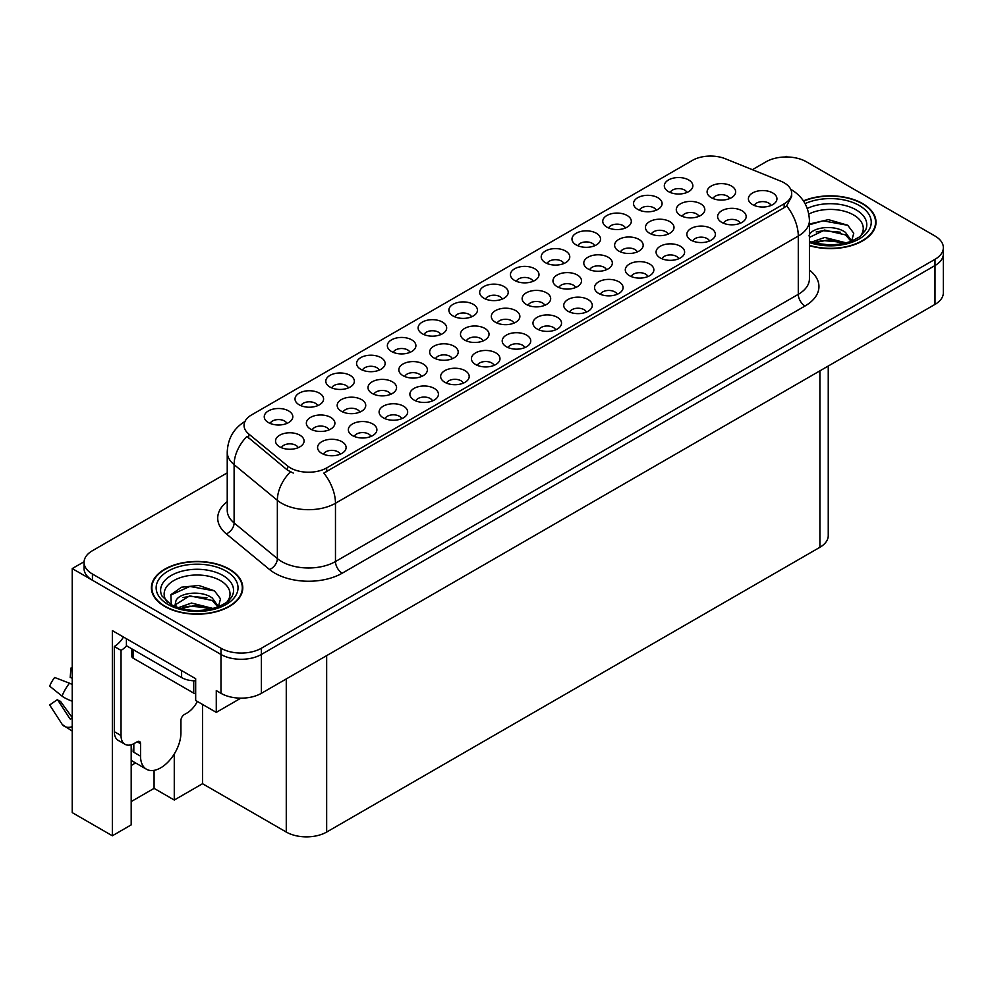<?xml version="1.0" encoding="UTF-8"?>
<svg xmlns="http://www.w3.org/2000/svg" width="993" height="993" viewBox="0 0 993 993"><rect width="100%" height="100%" fill="white"/><g stroke="black" fill="none" stroke-linecap="round" stroke-linejoin="round"><path stroke-width="1.49" d="M317.661 405.665A8.565 4.94 0 0 0 315.364 403.257A8.565 4.94 0 0 0 306.924 402.004A8.565 4.94 0 0 0 300.953 405.665M319.398 393.154A14.274 8.242 0 0 0 301.102 392.235A14.274 8.242 0 0 0 296.373 402.488A14.274 8.242 0 0 0 299.203 404.809A14.274 8.242 0 0 0 322.228 402.488A14.274 8.242 0 0 0 319.398 393.154M524.838 347.612A8.565 4.94 0 0 0 522.541 345.204A8.565 4.94 0 0 0 514.101 343.95A8.565 4.94 0 0 0 508.118 347.612M526.575 335.1A14.274 8.242 0 0 0 508.279 334.182A14.274 8.242 0 0 0 503.55 344.422A14.274 8.242 0 0 0 506.38 346.756A14.274 8.242 0 0 0 529.406 344.422A14.274 8.242 0 0 0 526.575 335.1M409.985 352.366A8.565 4.94 0 0 0 407.676 349.958A8.565 4.94 0 0 0 399.236 348.704A8.565 4.94 0 0 0 393.265 352.366M411.723 339.854A14.274 8.242 0 0 0 393.427 338.936A14.274 8.242 0 0 0 388.697 349.176A14.274 8.242 0 0 0 391.527 351.51A14.274 8.242 0 0 0 414.553 349.176A14.274 8.242 0 0 0 411.723 339.854M586.379 312.075A8.565 4.94 0 0 0 584.083 309.667A8.565 4.94 0 0 0 575.642 308.413A8.565 4.94 0 0 0 569.672 312.075M588.117 299.563A14.274 8.242 0 0 0 569.821 298.645A14.274 8.242 0 0 0 565.091 308.897A14.274 8.242 0 0 0 567.934 311.219A14.274 8.242 0 0 0 590.959 308.897A14.274 8.242 0 0 0 588.117 299.563M625.391 228.005A8.565 4.94 0 0 0 623.095 225.597A8.565 4.94 0 0 0 614.655 224.344A8.565 4.94 0 0 0 608.684 228.005M627.129 215.493A14.274 8.242 0 0 0 608.833 214.562A14.274 8.242 0 0 0 604.104 224.815A14.274 8.242 0 0 0 606.946 227.149A14.274 8.242 0 0 0 629.972 224.815A14.274 8.242 0 0 0 627.129 215.493M390.634 394.308A8.565 4.94 0 0 0 388.337 391.9A8.565 4.94 0 0 0 379.897 390.646A8.565 4.94 0 0 0 373.927 394.308M392.372 381.796A14.274 8.242 0 0 0 374.076 380.878A14.274 8.242 0 0 0 369.346 391.13A14.274 8.242 0 0 0 372.189 393.464A14.274 8.242 0 0 0 395.214 391.13A14.274 8.242 0 0 0 392.372 381.796M328.981 429.907A8.565 4.94 0 0 0 326.685 427.499A8.565 4.94 0 0 0 318.244 426.245A8.565 4.94 0 0 0 312.274 429.907M330.719 417.395A14.274 8.242 0 0 0 312.423 416.477A14.274 8.242 0 0 0 307.693 426.717A14.274 8.242 0 0 0 310.524 429.05A14.274 8.242 0 0 0 333.561 426.717A14.274 8.242 0 0 0 330.719 417.395M647.933 276.55A8.565 4.94 0 0 0 645.624 274.13A8.565 4.94 0 0 0 637.183 272.876A8.565 4.94 0 0 0 631.213 276.55M649.67 264.026A14.274 8.242 0 0 0 631.374 263.108A14.274 8.242 0 0 0 626.645 273.36A14.274 8.242 0 0 0 629.475 275.694A14.274 8.242 0 0 0 652.5 273.36A14.274 8.242 0 0 0 649.67 264.026M686.945 192.468A8.565 4.94 0 0 0 684.636 190.06A8.565 4.94 0 0 0 676.196 188.807A8.565 4.94 0 0 0 670.225 192.468M688.683 179.956A14.274 8.242 0 0 0 670.387 179.038A14.274 8.242 0 0 0 665.658 189.278A14.274 8.242 0 0 0 668.488 191.612A14.274 8.242 0 0 0 691.513 189.278A14.274 8.242 0 0 0 688.683 179.956M452.287 358.721A8.565 4.94 0 0 0 449.99 356.313A8.565 4.94 0 0 0 441.55 355.06A8.565 4.94 0 0 0 435.579 358.721M454.024 346.209A14.274 8.242 0 0 0 435.728 345.291A14.274 8.242 0 0 0 430.999 355.531A14.274 8.242 0 0 0 433.842 357.865A14.274 8.242 0 0 0 456.867 355.531A14.274 8.242 0 0 0 454.024 346.209M606.425 269.724A8.565 4.94 0 0 0 604.129 267.316A8.565 4.94 0 0 0 595.688 266.062A8.565 4.94 0 0 0 589.718 269.724M608.163 257.212A14.274 8.242 0 0 0 589.867 256.293A14.274 8.242 0 0 0 585.138 266.546A14.274 8.242 0 0 0 587.968 268.88A14.274 8.242 0 0 0 610.993 266.546A14.274 8.242 0 0 0 608.163 257.212M463.284 383.149A8.565 4.94 0 0 0 460.988 380.741A8.565 4.94 0 0 0 452.547 379.487A8.565 4.94 0 0 0 446.577 383.149M465.022 370.637A14.274 8.242 0 0 0 446.726 369.719A14.274 8.242 0 0 0 441.997 379.959A14.274 8.242 0 0 0 444.839 382.293A14.274 8.242 0 0 0 467.864 379.959A14.274 8.242 0 0 0 465.022 370.637M563.85 263.53A8.565 4.94 0 0 0 561.554 261.122A8.565 4.94 0 0 0 553.113 259.868A8.565 4.94 0 0 0 547.131 263.53M565.588 251.018A14.274 8.242 0 0 0 547.292 250.099A14.274 8.242 0 0 0 542.563 260.352A14.274 8.242 0 0 0 545.393 262.673A14.274 8.242 0 0 0 568.418 260.352A14.274 8.242 0 0 0 565.588 251.018M298.161 447.706A8.565 4.94 0 0 0 295.852 445.298A8.565 4.94 0 0 0 287.411 444.045A8.565 4.94 0 0 0 281.441 447.706M299.898 435.195A14.274 8.242 0 0 0 281.602 434.276A14.274 8.242 0 0 0 276.873 444.516A14.274 8.242 0 0 0 279.703 446.85A14.274 8.242 0 0 0 302.728 444.516A14.274 8.242 0 0 0 299.898 435.195M678.703 258.776A8.565 4.94 0 0 0 676.407 256.368A8.565 4.94 0 0 0 667.966 255.114A8.565 4.94 0 0 0 661.983 258.776M680.441 246.264A14.274 8.242 0 0 0 662.145 245.345A14.274 8.242 0 0 0 657.416 255.586A14.274 8.242 0 0 0 660.246 257.919A14.274 8.242 0 0 0 683.271 255.586A14.274 8.242 0 0 0 680.441 246.264M483.119 340.922A8.565 4.94 0 0 0 480.823 338.514A8.565 4.94 0 0 0 472.383 337.26A8.565 4.94 0 0 0 466.4 340.922M484.857 328.41A14.274 8.242 0 0 0 466.561 327.491A14.274 8.242 0 0 0 461.832 337.732A14.274 8.242 0 0 0 464.662 340.065A14.274 8.242 0 0 0 487.687 337.732A14.274 8.242 0 0 0 484.857 328.41M637.258 251.937A8.565 4.94 0 0 0 634.949 249.516A8.565 4.94 0 0 0 626.509 248.262A8.565 4.94 0 0 0 620.538 251.937M638.995 239.412A14.274 8.242 0 0 0 620.699 238.494A14.274 8.242 0 0 0 615.97 248.746A14.274 8.242 0 0 0 618.8 251.08A14.274 8.242 0 0 0 641.826 248.746A14.274 8.242 0 0 0 638.995 239.412M740.244 223.239A8.565 4.94 0 0 0 737.948 220.831A8.565 4.94 0 0 0 729.507 219.577A8.565 4.94 0 0 0 723.537 223.239M741.982 210.727A14.274 8.242 0 0 0 723.686 209.808A14.274 8.242 0 0 0 718.957 220.061A14.274 8.242 0 0 0 721.799 222.395A14.274 8.242 0 0 0 744.824 220.061A14.274 8.242 0 0 0 741.982 210.727M544.772 305.323A8.565 4.94 0 0 0 542.476 302.915A8.565 4.94 0 0 0 534.035 301.661A8.565 4.94 0 0 0 528.053 305.323M546.51 292.811A14.274 8.242 0 0 0 528.214 291.892A14.274 8.242 0 0 0 523.485 302.133A14.274 8.242 0 0 0 526.315 304.466A14.274 8.242 0 0 0 549.34 302.133A14.274 8.242 0 0 0 546.51 292.811M698.911 216.337A8.565 4.94 0 0 0 696.602 213.929A8.565 4.94 0 0 0 688.174 212.676A8.565 4.94 0 0 0 682.191 216.337M700.648 203.826A14.274 8.242 0 0 0 682.352 202.907A14.274 8.242 0 0 0 677.623 213.147A14.274 8.242 0 0 0 680.453 215.481A14.274 8.242 0 0 0 703.478 213.147A14.274 8.242 0 0 0 700.648 203.826M340.202 454.211A8.565 4.94 0 0 0 337.893 451.803A8.565 4.94 0 0 0 329.453 450.549A8.565 4.94 0 0 0 323.482 454.211M341.94 441.699A14.274 8.242 0 0 0 323.644 440.78A14.274 8.242 0 0 0 318.914 451.021A14.274 8.242 0 0 0 321.744 453.354A14.274 8.242 0 0 0 344.77 451.021A14.274 8.242 0 0 0 341.94 441.699M286.89 423.44A8.565 4.94 0 0 0 284.594 421.02A8.565 4.94 0 0 0 276.153 419.766A8.565 4.94 0 0 0 270.17 423.44M288.628 410.916A14.274 8.242 0 0 0 270.332 409.997A14.274 8.242 0 0 0 265.603 420.25A14.274 8.242 0 0 0 268.433 422.584A14.274 8.242 0 0 0 291.458 420.25A14.274 8.242 0 0 0 288.628 410.916M771.027 205.477A8.565 4.94 0 0 0 768.719 203.069A8.565 4.94 0 0 0 760.278 201.815A8.565 4.94 0 0 0 754.308 205.477M772.765 192.965A14.274 8.242 0 0 0 754.469 192.046A14.274 8.242 0 0 0 749.74 202.287A14.274 8.242 0 0 0 752.57 204.62A14.274 8.242 0 0 0 775.595 202.287A14.274 8.242 0 0 0 772.765 192.965M575.605 287.523A8.565 4.94 0 0 0 573.296 285.115A8.565 4.94 0 0 0 564.856 283.861A8.565 4.94 0 0 0 558.885 287.523M577.343 275.011A14.274 8.242 0 0 0 559.047 274.093A14.274 8.242 0 0 0 554.317 284.346A14.274 8.242 0 0 0 557.147 286.667A14.274 8.242 0 0 0 580.173 284.346A14.274 8.242 0 0 0 577.343 275.011M729.731 198.538A8.565 4.94 0 0 0 727.435 196.13A8.565 4.94 0 0 0 718.994 194.876A8.565 4.94 0 0 0 713.024 198.538M731.469 186.026A14.274 8.242 0 0 0 713.173 185.108A14.274 8.242 0 0 0 708.443 195.348A14.274 8.242 0 0 0 711.286 197.681A14.274 8.242 0 0 0 734.311 195.348A14.274 8.242 0 0 0 731.469 186.026M440.755 334.604A8.565 4.94 0 0 0 438.459 332.196A8.565 4.94 0 0 0 430.019 330.942A8.565 4.94 0 0 0 424.036 334.604M442.493 322.092A14.274 8.242 0 0 0 424.197 321.173A14.274 8.242 0 0 0 419.468 331.414A14.274 8.242 0 0 0 422.298 333.747A14.274 8.242 0 0 0 445.323 331.414A14.274 8.242 0 0 0 442.493 322.092M370.972 436.448A8.565 4.94 0 0 0 368.676 434.04A8.565 4.94 0 0 0 360.236 432.787A8.565 4.94 0 0 0 354.253 436.448M372.71 423.937A14.274 8.242 0 0 0 354.414 423.018A14.274 8.242 0 0 0 349.685 433.258A14.274 8.242 0 0 0 352.515 435.592A14.274 8.242 0 0 0 375.54 433.258A14.274 8.242 0 0 0 372.71 423.937M401.743 418.674A8.565 4.94 0 0 0 399.447 416.266A8.565 4.94 0 0 0 391.006 415.012A8.565 4.94 0 0 0 385.023 418.674M403.481 406.162A14.274 8.242 0 0 0 385.185 405.243A14.274 8.242 0 0 0 380.456 415.496A14.274 8.242 0 0 0 383.286 417.83A14.274 8.242 0 0 0 406.311 415.496A14.274 8.242 0 0 0 403.481 406.162M502.297 299.067A8.565 4.94 0 0 0 500 296.659A8.565 4.94 0 0 0 491.56 295.405A8.565 4.94 0 0 0 485.589 299.067M504.034 286.555A14.274 8.242 0 0 0 485.738 285.636A14.274 8.242 0 0 0 481.009 295.877A14.274 8.242 0 0 0 483.852 298.21A14.274 8.242 0 0 0 506.877 295.877A14.274 8.242 0 0 0 504.034 286.555M617.149 294.313A8.565 4.94 0 0 0 614.853 291.905A8.565 4.94 0 0 0 606.413 290.651A8.565 4.94 0 0 0 600.442 294.313M618.9 281.801A14.274 8.242 0 0 0 600.604 280.882A14.274 8.242 0 0 0 595.874 291.123A14.274 8.242 0 0 0 598.705 293.456A14.274 8.242 0 0 0 621.73 291.123A14.274 8.242 0 0 0 618.9 281.801M656.162 210.231A8.565 4.94 0 0 0 653.866 207.822A8.565 4.94 0 0 0 645.425 206.569A8.565 4.94 0 0 0 639.455 210.231M657.9 197.719A14.274 8.242 0 0 0 639.604 196.8A14.274 8.242 0 0 0 634.875 207.053A14.274 8.242 0 0 0 637.717 209.374A14.274 8.242 0 0 0 660.742 207.053A14.274 8.242 0 0 0 657.9 197.719M421.466 376.521A8.565 4.94 0 0 0 419.17 374.1A8.565 4.94 0 0 0 410.73 372.847A8.565 4.94 0 0 0 404.747 376.521M423.204 363.997A14.274 8.242 0 0 0 404.908 363.078A14.274 8.242 0 0 0 400.179 373.331A14.274 8.242 0 0 0 403.009 375.664A14.274 8.242 0 0 0 426.034 373.331A14.274 8.242 0 0 0 423.204 363.997M494.067 365.374A8.565 4.94 0 0 0 491.758 362.966A8.565 4.94 0 0 0 483.318 361.713A8.565 4.94 0 0 0 477.348 365.374M495.805 352.863A14.274 8.242 0 0 0 477.509 351.944A14.274 8.242 0 0 0 472.78 362.197A14.274 8.242 0 0 0 475.61 364.518A14.274 8.242 0 0 0 498.635 362.197A14.274 8.242 0 0 0 495.805 352.863M668.078 234.137A8.565 4.94 0 0 0 665.782 231.729A8.565 4.94 0 0 0 657.341 230.475A8.565 4.94 0 0 0 651.371 234.137M669.816 221.625A14.274 8.242 0 0 0 651.52 220.694A14.274 8.242 0 0 0 646.791 230.947A14.274 8.242 0 0 0 649.633 233.281A14.274 8.242 0 0 0 672.658 230.947A14.274 8.242 0 0 0 669.816 221.625M513.94 323.122A8.565 4.94 0 0 0 511.643 320.714A8.565 4.94 0 0 0 503.203 319.461A8.565 4.94 0 0 0 497.232 323.122M515.69 310.61A14.274 8.242 0 0 0 497.394 309.692A14.274 8.242 0 0 0 492.665 319.932A14.274 8.242 0 0 0 495.495 322.266A14.274 8.242 0 0 0 518.52 319.932A14.274 8.242 0 0 0 515.69 310.61M533.08 281.304A8.565 4.94 0 0 0 530.771 278.896A8.565 4.94 0 0 0 522.33 277.643A8.565 4.94 0 0 0 516.36 281.304M534.817 268.793A14.274 8.242 0 0 0 516.521 267.874A14.274 8.242 0 0 0 511.792 278.114A14.274 8.242 0 0 0 514.622 280.448A14.274 8.242 0 0 0 537.647 278.114A14.274 8.242 0 0 0 534.817 268.793M432.514 400.911A8.565 4.94 0 0 0 430.217 398.503A8.565 4.94 0 0 0 421.777 397.25A8.565 4.94 0 0 0 415.806 400.911M434.251 388.4A14.274 8.242 0 0 0 415.955 387.481A14.274 8.242 0 0 0 411.226 397.721A14.274 8.242 0 0 0 414.069 400.055A14.274 8.242 0 0 0 437.094 397.721A14.274 8.242 0 0 0 434.251 388.4M471.526 316.829A8.565 4.94 0 0 0 469.23 314.421A8.565 4.94 0 0 0 460.789 313.167A8.565 4.94 0 0 0 454.819 316.829M473.264 304.317A14.274 8.242 0 0 0 454.968 303.399A14.274 8.242 0 0 0 450.239 313.651A14.274 8.242 0 0 0 453.069 315.985A14.274 8.242 0 0 0 476.094 313.651A14.274 8.242 0 0 0 473.264 304.317M379.202 370.141A8.565 4.94 0 0 0 376.906 367.72A8.565 4.94 0 0 0 368.465 366.467A8.565 4.94 0 0 0 362.495 370.141M380.952 357.617A14.274 8.242 0 0 0 362.656 356.698A14.274 8.242 0 0 0 357.927 366.951A14.274 8.242 0 0 0 360.757 369.284A14.274 8.242 0 0 0 383.782 366.951A14.274 8.242 0 0 0 380.952 357.617M555.608 329.85A8.565 4.94 0 0 0 553.312 327.429A8.565 4.94 0 0 0 544.872 326.176A8.565 4.94 0 0 0 538.889 329.85M557.346 317.326A14.274 8.242 0 0 0 539.05 316.407A14.274 8.242 0 0 0 534.321 326.66A14.274 8.242 0 0 0 537.151 328.993A14.274 8.242 0 0 0 560.176 326.66A14.274 8.242 0 0 0 557.346 317.326M594.621 245.767A8.565 4.94 0 0 0 592.324 243.359A8.565 4.94 0 0 0 583.884 242.106A8.565 4.94 0 0 0 577.901 245.767M596.359 233.256A14.274 8.242 0 0 0 578.063 232.337A14.274 8.242 0 0 0 573.333 242.577A14.274 8.242 0 0 0 576.163 244.911A14.274 8.242 0 0 0 599.189 242.577A14.274 8.242 0 0 0 596.359 233.256M359.814 412.107A8.565 4.94 0 0 0 357.505 409.699A8.565 4.94 0 0 0 349.064 408.446A8.565 4.94 0 0 0 343.094 412.107M361.551 399.596A14.274 8.242 0 0 0 343.255 398.677A14.274 8.242 0 0 0 338.526 408.93A14.274 8.242 0 0 0 341.356 411.251A14.274 8.242 0 0 0 364.381 408.93A14.274 8.242 0 0 0 361.551 399.596M709.474 241.014A8.565 4.94 0 0 0 707.177 238.605A8.565 4.94 0 0 0 698.737 237.352A8.565 4.94 0 0 0 692.766 241.014M711.211 228.502A14.274 8.242 0 0 0 692.915 227.583A14.274 8.242 0 0 0 688.186 237.823A14.274 8.242 0 0 0 691.016 240.157A14.274 8.242 0 0 0 714.041 237.823A14.274 8.242 0 0 0 711.211 228.502M348.431 387.903A8.565 4.94 0 0 0 346.135 385.495A8.565 4.94 0 0 0 337.694 384.241A8.565 4.94 0 0 0 331.724 387.903M350.169 375.391A14.274 8.242 0 0 0 331.873 374.473A14.274 8.242 0 0 0 327.144 384.713A14.274 8.242 0 0 0 329.986 387.047A14.274 8.242 0 0 0 353.011 384.713A14.274 8.242 0 0 0 350.169 375.391M784.147 182.811A25.706 14.833 0 0 0 780.721 181.148L725.3 158.743A25.706 14.833 0 0 0 692.382 160.407L251.564 414.913A25.706 14.833 0 0 0 244.042 425.401A25.706 14.833 0 0 0 248.684 433.916L287.498 465.903A25.706 14.833 0 0 0 326.722 467.889L784.147 203.801A25.706 14.833 0 0 0 791.682 193.312A25.706 14.833 0 0 0 784.147 182.811M84.082 561.74L72.228 568.579L220.98 654.461A28.561 16.484 0 0 0 261.37 654.461L934.984 265.553A28.561 16.484 0 0 0 943.35 253.885A28.561 16.484 0 0 1 934.984 265.553L261.37 654.461A28.561 16.484 0 0 1 220.98 654.461L92.423 580.235A28.561 16.484 0 0 1 84.057 568.579L84.057 562.361A28.561 16.484 0 0 0 92.423 574.016L220.98 648.243A28.561 16.484 0 0 0 261.37 648.243L934.984 259.334A28.561 16.484 0 0 0 943.35 247.667A28.561 16.484 0 0 0 934.984 236.011L806.428 161.797A28.561 16.484 0 0 0 766.037 161.797L752.359 169.691M787.312 156.981L786.233 156.348L785.153 156.981M131.188 744.762L131.188 824.898L112.346 835.783L112.346 630.605L195.671 678.703L195.671 700.475L216.275 712.366L216.275 690.594L220.98 693.325A28.561 16.484 0 0 0 261.37 693.325L934.984 304.404A28.561 16.484 0 0 0 943.35 292.749L943.35 247.667M240.889 698.141L216.275 712.366M112.346 835.783L72.228 812.622L72.228 568.579M828.249 366.032L828.249 535.624A28.561 16.484 180 0 1 819.895 547.292L326.66 832.047A28.561 16.484 180 0 1 286.269 832.047L202.535 783.713L202.535 704.434M202.535 783.713L174.272 800.035L174.272 753.997M131.188 801.587L154.076 788.368L174.272 800.035M131.188 765.479A30.46 17.589 120 0 0 135.42 762.86M154.076 788.368L154.076 770.357M809.432 245.681A45.69 26.377 0 0 0 876.012 222.221A45.69 26.377 0 0 0 862.632 203.565A45.69 26.377 0 0 0 803.424 200.896M229.395 569.163A45.69 26.377 0 0 0 179.609 563.441A45.69 26.377 0 0 0 151.395 587.819A45.69 26.377 0 0 0 164.776 606.462A45.69 26.377 0 0 0 214.575 612.184A45.69 26.377 0 0 0 242.776 587.819A45.69 26.377 0 0 0 229.395 569.163M151.879 590.239A45.69 26.377 0 0 0 151.718 590.922M791.682 193.312L791.682 196.453L786.642 205.861L784.147 207.674L323.83 473.065A33.315 19.239 60 0 1 335.473 503.252A38.069 21.983 180 0 1 281.627 503.252A38.069 21.983 180 0 1 277.357 500.323L234.112 464.662A38.069 21.983 180 0 1 227.236 452.051L227.236 510.34A38.069 21.983 0 0 0 234.112 522.951L277.357 558.612A38.069 21.983 0 0 0 281.627 561.541A38.069 21.983 0 0 0 335.473 561.541L798.285 294.338A38.069 21.983 0 0 0 809.432 278.797L809.432 220.508A38.069 21.983 180 0 1 798.285 236.049A33.315 19.239 -120 0 0 786.642 205.861M293.27 473.065L287.498 470.148L246.959 436.399A33.315 22.28 129.5 0 0 234.112 464.662L234.112 522.951A9.52 6.368 -50.5 0 1 226.317 533.874A47.59 27.481 180 0 1 227.236 501.626M227.236 472.867L92.423 550.705A28.561 16.484 0 0 0 84.057 562.361M242.466 590.922A45.69 26.377 0 0 0 242.304 590.239M875.689 225.324A45.69 26.377 0 0 0 875.541 224.641M808.823 214.029A32.943 19.016 180 0 1 853.62 214.984A32.943 19.016 180 0 1 860.112 236.545M851.411 241.932L853.744 233.243L847.699 225.225L828.41 219.639L809.432 224.021M803.598 201.157A45.219 26.103 180 0 1 862.296 203.764A45.219 26.103 180 0 1 875.541 222.221A45.219 26.103 180 0 1 809.432 245.37M811.542 242.118L824.749 237.451L846.396 242.925M814.024 242.863L828.857 239.809L843.591 243.595M809.432 240.753A21.523 12.425 0 0 0 809.804 241.51M809.034 235.937C810.586 227.372 834.12 223.971 845.539 232.436L851.746 241.162M809.432 237.389L824.6 230.066L845.539 234.907L851.15 241.386M809.432 224.766L823.06 220.843L847.811 225.299M816.196 231.965L823.06 230.711L840.227 232.188M816.221 241.82L823.06 240.579L840.239 242.069M140.547 743.72L137.183 741.783A4.754 2.743 -60 0 1 139.566 741.548A4.754 2.743 -60 0 1 140.547 743.72L140.547 756.157A28.561 16.484 120 0 0 146.468 769.227A28.561 16.484 120 0 0 160.742 767.812A28.561 16.484 120 0 0 180.937 732.846L180.937 720.409A4.754 2.743 -60 0 1 184.301 714.575L186.994 713.024A19.041 10.997 -60 0 0 197.346 701.43M133.819 751.49L133.149 751.887L133.819 752.272L133.819 743.707M133.149 751.887A28.561 16.484 -60 0 1 133.819 745.52M72.228 718.435A10.476 8.329 -37.9 0 0 71.93 718.535L70.739 718.932A0.956 0.757 142.1 0 1 69.833 718.684L57.47 699.556A13.058 7.534 120 0 0 60.449 701.281L72.228 717.616M72.228 678.343A13.058 7.534 120 0 0 70.18 677.536L72.228 677.636M57.47 699.556L49.65 704.968L62.013 724.108A10.476 8.329 -37.9 0 0 62.348 724.58A10.476 8.329 -37.9 0 0 71.93 726.764L72.228 726.665M72.228 684.611A10.476 1.949 37.7 0 0 69.46 683.209L54.652 677.474A21.896 12.636 120 0 0 49.65 686.138L62.013 696.093A10.476 1.949 -157.7 0 0 71.93 701.095L72.228 701.207M72.228 668.115L70.962 668.053L70.18 677.536M137.183 741.783L134.489 743.335A19.041 10.997 -60 0 1 124.969 744.278L118.241 740.393A19.041 10.997 -60 0 1 114.294 731.68L114.294 646.493A19.041 10.997 120 0 0 123.48 637.022M126.57 645.81A19.041 10.997 -60 0 1 121.034 650.378L114.294 646.493M124.969 744.278A19.041 10.997 -60 0 1 121.034 735.565L121.034 650.378M181.607 670.585L181.607 677.586A19.041 10.985 0 0 0 195.671 680.801M126.409 638.722L126.409 645.723L181.607 677.586M167.296 602.143A32.943 19.016 180 0 1 178.132 578.472A32.943 19.016 180 0 1 220.384 580.582A32.943 19.016 180 0 1 226.876 602.143M218.175 607.517L220.508 598.841L214.476 590.823L198.749 585.46L181.558 587.198L170.908 594.67L171.243 604.24M229.06 569.361A45.219 26.103 180 0 1 242.304 587.819A45.219 26.103 180 0 1 214.389 611.936A45.219 26.103 180 0 1 165.111 606.276A45.219 26.103 180 0 1 151.879 587.819A45.219 26.103 180 0 1 179.783 563.701A45.219 26.103 180 0 1 229.06 569.361M178.306 607.704L191.525 603.036L213.172 608.51M180.788 608.461L195.621 605.407L210.355 609.193M174.78 606.388L175.798 601.535A21.523 12.425 0 0 0 175.575 603.359A21.523 12.425 0 0 0 176.568 607.095M175.798 601.535C177.35 592.97 200.884 589.569 212.303 598.034L218.51 606.748M175.674 604.551L189.663 595.85L212.303 600.504L217.914 606.984M131.746 648.801L131.746 656.212A4.754 2.743 0 0 0 133.149 658.148L193.722 693.126A4.754 2.743 0 0 0 195.671 693.809M170.659 595.105L189.824 586.441L214.575 590.897M182.96 597.563L189.824 596.309L206.991 597.786M182.985 607.418L189.824 606.177L207.003 607.654M934.984 304.404L934.984 259.334M261.37 693.325L261.37 648.243M220.98 693.325L220.98 648.243M326.66 832.047L326.66 655.628M819.895 547.292L819.895 370.861M286.269 832.047L286.269 678.939M248.684 433.916L248.684 438.149M287.498 465.903L287.498 470.148M326.722 467.889L326.722 471.762M784.147 203.801L784.147 207.674M342.2 573.197A9.52 5.499 60 0 1 335.473 561.541L335.473 503.252L798.285 236.049L798.285 294.338A9.52 5.499 60 0 0 805.013 306.005L342.2 573.197A47.59 27.481 180 0 1 274.9 573.197A47.59 27.481 180 0 1 269.562 569.535L226.317 533.874M290.341 471.911A33.315 22.28 129.5 0 0 277.357 500.323L277.357 558.612A9.52 6.368 -50.5 0 1 269.562 569.535M809.432 270.084A47.59 27.481 180 0 1 805.013 306.005M92.423 574.016L92.423 580.235M807.284 208.431A36.468 21.052 180 0 1 856.115 209.858A36.468 21.052 180 0 1 865.499 230.302L859.826 236.768L851.138 241.398L841.555 244.005L830.347 244.973L816.035 243.372L809.432 241.373M805.087 203.615A40.936 23.633 180 0 1 859.268 205.514A40.936 23.633 180 0 1 862.644 236.719A40.936 23.633 180 0 1 809.432 242.54M140.547 756.157L133.819 752.272M69.46 683.209A32.558 18.805 120 0 0 62.013 696.093M72.228 700.363A29.84 17.229 120 0 0 71.93 701.095M121.034 735.565L114.294 731.68M161.909 595.899A36.468 21.052 180 0 1 178.765 572.129A36.468 21.052 180 0 1 222.879 575.456A36.468 21.052 180 0 1 232.263 595.899L231.307 597.587C228.191 600.281 232.114 600.182 217.901 606.984C200.747 612.445 184.959 611.551 170.523 604.29L161.909 595.899M226.032 571.099A40.936 23.633 180 0 1 226.032 604.526A40.936 23.633 180 0 1 168.14 604.526A40.936 23.633 180 0 1 168.14 571.099A40.936 23.633 180 0 1 226.032 571.099M193.722 693.126L193.722 680.776M133.149 658.148L133.149 649.608M809.432 220.508C808.786 206.817 802.778 196.552 791.384 189.713L790.751 189.353M245.283 421.255C233.889 428.095 227.881 438.36 227.236 452.051M875.541 222.221L875.541 226.019M146.468 769.227L131.188 760.415M72.228 731.109L62.348 724.58M242.304 587.819L242.304 591.617M151.879 587.819L151.879 591.617"/></g></svg>
